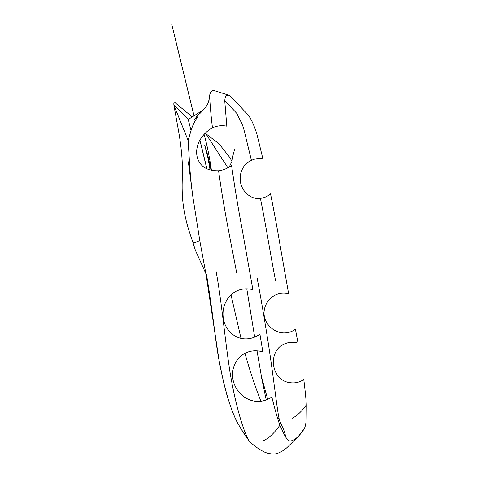 <?xml version="1.0" encoding="UTF-8"?>
<svg xmlns="http://www.w3.org/2000/svg" width="478" height="478" viewBox="0 0 478 478"><rect width="100%" height="100%" fill="white"/><g stroke="black" fill="none" stroke-linecap="round" stroke-linejoin="round"><path stroke-width="0.72" d="M275.501 280.532C269.956 251.93 266.778 229.99 260.42 198.352C264.22 197.922 267.59 196.416 270.536 193.847C274.211 211.999 277.413 229.255 280.132 245.608L288.646 293.88C285.091 292.883 281.512 292.924 277.915 294.018C269.03 296.802 262.691 306.488 264.274 316.012C265.893 325.47 274.754 332.933 284.225 332.951C288.455 332.897 292.183 331.654 295.416 329.205L298.027 343.18C293.641 341.884 289.537 341.991 285.707 343.497C267.274 349.46 270.225 380.219 289.805 382.669C294.992 383.458 299.658 382.394 303.793 379.49C305.293 391.596 306.123 400.104 306.284 404.997L306.141 419.845C305.92 423.651 305.334 426.519 304.378 428.455C301.2 434.048 293.516 442.777 288.533 440.579C286.698 438.9 284.948 436.211 283.293 432.5L279.899 425.187C277.826 419.833 275.137 410.417 271.827 396.943C266.36 400.737 260.432 402.112 254.051 401.066C243.171 399.208 234.28 389.397 232.792 378.265C231.185 367.224 237.154 356.176 247.216 352.31C252.199 350.458 257.403 350.326 262.84 351.91L259.924 334.164C255.527 337.307 250.777 338.89 245.674 338.914C233.921 338.842 224.475 329.187 223.202 317.368C221.72 305.496 228.275 293.402 239.442 289.901C243.852 288.521 248.333 288.467 252.892 289.734L242.149 229.213C238.271 208.761 234.746 187.507 231.567 165.454C227.594 168.429 223.268 170.216 218.589 170.795C210.326 170.963 204.291 168.662 200.485 163.894C196.022 157.83 195.442 150.63 198.74 142.301C201.806 136.045 206.371 131.193 212.441 127.746C217.191 125.726 221.983 125.2 226.817 126.18L224.738 100.679L225.114 97.984C225.759 95.803 227.08 94.901 229.076 95.283C231.46 97.142 234.608 100.272 238.528 104.682L247.186 113.997C249.229 115.939 251.482 119.859 253.938 125.768L256.674 133.195L262.894 158.81C258.968 158.051 255.15 158.588 251.44 160.411L243.923 129.562C242.848 125.684 242.424 125.069 241.563 123.007L236.73 113.328L224.732 100.446M229.07 95.289L214.168 90.599C211.258 90.336 210.302 92.571 209.728 94.985L209.717 96.448C209.872 103.057 210.774 113.489 212.441 127.746M200.037 242.023L205.976 274.067L206.436 274.091C209.346 291.407 212.393 312.779 215.572 338.215C220.938 379.687 231.185 411.122 236.287 420.234C239.741 427.135 243.995 433.988 249.038 440.8C253.035 445.084 258.066 448.794 264.131 451.919L264.997 452.242M285.408 436.635C285.318 430.833 280.443 424.374 279.188 419.063C277.389 411.229 274.838 388.566 271.098 362.205C267.429 336.309 261.723 302.168 257.182 278.345M236.735 273.135C229.948 237.608 223.847 208.737 218.589 170.795M188.266 119.56L191.027 130.584L188.135 140.448L189.587 163.572C190.023 172.134 191.063 182.877 192.706 195.813L199.965 241.611L192.706 195.813L188.35 161.827L190.734 178.545M215.972 270.799C221.535 299.587 225.09 341.806 230.336 374.143C235.869 406.886 243.864 431.998 248.662 440.184L249.038 440.8M251.44 160.411C245.28 163.094 242.967 166.84 240.882 172.869C239.102 180.337 240.679 186.922 245.602 192.628C251.565 198.657 257.068 198.854 260.42 198.352M192.347 116.985L175.414 102.997C174.147 101.497 173.645 102.214 173.902 105.16L178.718 131.892C181.622 148.736 182.841 163.637 182.369 176.615C181.431 198.334 183.182 214.921 191.911 239.4L193.739 243.093L192.975 243.141M188.135 140.448L173.902 105.16C178.079 108.62 182.847 113.394 188.201 119.488M205.827 133.697L227.892 167.808M229.231 167.043L231.991 161.301L229.512 157.143L219.032 143.77L205.193 133.213M248.662 440.184L240.84 428.635L236.204 420.467L232.027 410.65L227.14 395.868L223.77 383.135L219.115 360.693L205.976 274.067L206.43 274.031M277.079 416.679L279.188 419.063M246.791 288.82L254.684 337.104M257.021 350.858L261.586 377.429M211.425 170.282C209.466 156.659 207.022 144.673 204.1 134.336M260.922 401.251C255.168 386.738 249.845 370.761 244.945 353.332M241.014 338.394L230.988 294.771M306.284 404.997C301.654 411.504 296.916 415.944 292.064 418.328M263.498 440.698C268.905 438.177 274.372 433.008 279.899 425.187M197.324 117.457C194.576 121.352 192.479 125.732 191.027 130.584M193.739 243.093L199.786 240.775M234.997 148.592C233.557 152.566 232.559 156.802 231.991 161.301M304.378 428.455L298.493 436.229L287.571 447.026C283.293 451.19 277.581 454.034 273.332 454.1C269.49 453.753 266.419 453.025 264.131 451.919M209.728 94.985C208.784 103.899 206.723 106.313 203.598 109.408L197.677 115.186L194.158 120.115L197.426 115.993M188.009 119.602L203.449 109.826L199.517 113.919M206.03 273.948L195.371 250.209L191.911 239.4M218.655 143.4L220.107 144.936M266.216 399.949L260.94 374.71L267.686 399.339M206.819 168.734L199.858 140.078M194.002 115.969L171.71 24.127L194.068 115.933M199.918 139.976L206.932 168.788M210.075 169.935L208.103 158.541L204.709 145.085L207.882 155.673L211.079 170.204"/></g></svg>
